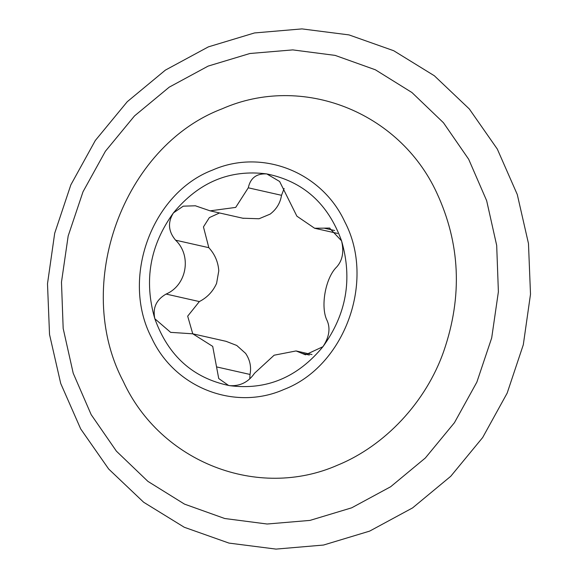 <?xml version="1.0" encoding="UTF-8"?>
<svg xmlns="http://www.w3.org/2000/svg" width="578" height="578" viewBox="0 0 578 578"><rect width="100%" height="100%" fill="white"/><g stroke="black" fill="none" stroke-linecap="round" stroke-linejoin="round"><path stroke-width="0.87" d="M192.777 333.817L212.711 346.395L218.73 378.539L228.57 385.454L229.574 385.649C193.153 378.236 168.234 355.932 154.832 318.745L170.618 332.35L192.777 333.817L226.034 341.316L236.756 345.471L245.636 353.418C249.999 359.942 251.466 366.951 250.021 374.45L249.768 378.814M324.106 228.144L314.605 228.245L296.882 216.172L279.622 181.485L266.805 173.927C303.233 181.347 328.145 203.651 341.555 240.838C352.631 278.993 346.424 314.28 322.943 346.692C297.591 377.441 266.472 390.425 229.574 385.649C240.08 386.306 248.403 382.174 254.551 373.229L274.138 355.21L296.059 350.947L305.495 354.798L322.943 346.692C329.106 337.306 330.544 328.694 327.242 320.855C320.096 307.351 325.356 277.808 336.714 266.964C342.537 260.432 344.156 251.726 341.555 240.838L329.467 228.057L324.106 228.144L334.604 230.514M192.756 333.809L187.677 316.166L199.359 301.572C207.235 297.518 212.971 291.457 216.584 283.379L218.795 270.8C218.137 261.921 214.821 254.212 208.831 247.68L203.456 226.908L209.359 217.603L219.532 212.964M248.273 187.807L235.694 207.408L210.11 210.84L195.364 205.79L183.269 206.165L173.443 212.885C198.796 182.142 229.914 169.159 266.805 173.927C256.603 173.335 250.426 177.959 248.273 187.807L281.522 195.306C280.287 203.015 276.494 209.287 270.128 214.127L259.038 218.759L242.76 218.209M281.522 195.306L284.138 188.479M283.841 389.507C234.776 411.218 174.614 387.925 151.609 337.819C120.499 278.69 151.573 193.211 212.545 170.069C261.733 148.308 321.671 171.688 344.77 221.764C375.946 280.85 344.726 366.409 283.841 389.507M337.805 465.073C258.156 500.31 160.489 462.501 123.15 381.155C72.64 285.164 123.085 146.4 222.06 108.837C301.918 73.514 399.225 111.46 436.715 192.749C460.276 243.49 462.646 296.247 443.825 351.027C425.95 402.346 384.818 445.811 337.805 465.073M175.582 240.173C192.041 255.787 186.737 285.315 166.103 294.065C156.291 299.7 152.534 307.922 154.832 318.745C143.756 280.583 149.955 245.296 173.443 212.885C167.569 222.342 168.285 231.438 175.582 240.173L208.831 247.68M302.077 353.396L309.324 355.036M351.691 507.816L309.981 520.402L267.123 524.015L224.748 518.517L184.498 504.117L147.91 481.38L116.402 451.165L91.172 414.643L73.204 373.207L63.175 328.463L61.478 282.122L68.175 235.969L83.008 191.773L105.413 151.234L134.522 115.911L169.217 87.162L208.167 66.087L249.877 53.508L292.743 49.896L335.117 55.387L375.368 69.786L411.948 92.531L443.463 122.746L468.686 159.268L486.662 200.696L496.69 245.44L498.388 291.782L491.69 337.942L476.857 382.137L454.453 422.677L425.343 457.993L390.649 486.748L351.691 507.816M216.772 366.951L250.021 374.45M166.103 294.065L199.359 301.572M329.467 228.072L329.959 228.18M296.059 350.947L311.983 354.545M208.369 46.876L165.416 70.097L127.261 101.706L95.334 140.461L70.841 184.873L54.693 233.252L47.497 283.762L49.527 334.481L60.726 383.489L80.689 428.919L108.678 469.025L143.655 502.246L184.281 527.266L228.982 543.096L276.017 549.1L323.514 545.047L369.631 531.124L412.584 507.903L450.739 476.294L482.666 437.539L507.159 393.127L523.307 344.748L530.503 294.238L528.473 243.519L517.274 194.504L497.311 149.073L469.314 108.967L434.338 75.754L393.712 50.727L349.004 34.904L301.976 28.9L254.479 32.953L208.369 46.876M314.605 228.252L337.603 233.44M210.11 210.84L243.367 218.347M195.364 205.797L195.891 205.92M170.618 332.343L171.182 332.473"/></g></svg>
